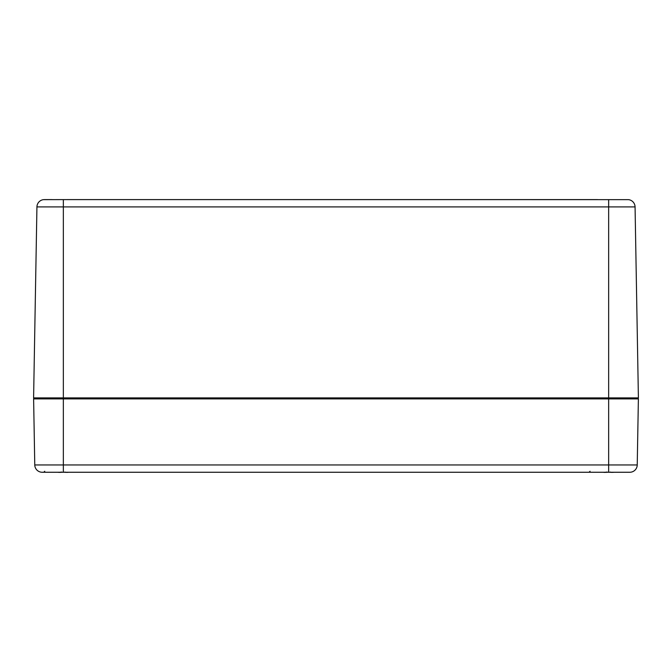 <?xml version="1.0" encoding="UTF-8"?>
<svg xmlns="http://www.w3.org/2000/svg" width="672" height="672" viewBox="0 0 672 672"><rect width="100%" height="100%" fill="white"/><g stroke="black" fill="none" stroke-linecap="round" stroke-linejoin="round"><path stroke-width="1.01" d="M44.369 199.601L52.189 199.601M83.177 199.601L597.5 199.601M69.098 199.601L43.512 199.643A7.434 7.434 0 0 0 36.935 206.9L635.065 206.9A7.434 7.434 0 0 0 628.488 199.643L69.098 199.601M628.488 199.643A7.434 7.434 0 0 1 635.065 206.9L638.4 397.891L33.6 397.891L36.935 206.9M34.608 397.891A0.991 0.991 0 0 0 33.617 398.899L34.768 464.948A7.434 7.434 0 0 0 42.202 472.256A7.434 7.434 0 0 1 34.768 464.948A7.434 7.434 0 0 0 42.202 472.256L629.798 472.256A7.434 7.434 0 0 0 637.232 464.948A7.434 7.434 0 0 1 629.798 472.256M608.656 199.643L608.656 398.899L638.383 398.899A0.991 0.991 0 0 0 637.392 397.891A0.991 0.991 0 0 1 638.383 398.899L637.232 464.948L63.344 464.948L63.344 472.256L43.764 472.256L44.755 471.265L43.764 472.256M66.881 472.256L66.242 472.382L66.881 472.256A31.92 24.074 105.3 0 1 66.226 472.382L65.117 472.265M68.737 472.248L67.242 472.382A31.92 20.21 -103 0 0 67.738 472.256M58.951 472.256A31.92 20.21 103 0 0 59.447 472.382L57.952 472.248L59.623 472.34M61.555 472.248L60.463 472.382A31.92 24.074 -105.3 0 1 59.825 472.256L60.724 472.399M612.192 472.256L611.554 472.382L612.192 472.256A31.92 24.074 105.3 0 1 611.537 472.382L610.428 472.265M614.048 472.248L612.553 472.382A31.92 20.21 -103 0 0 613.049 472.256M604.262 472.256A31.92 20.21 103 0 0 604.758 472.382L603.263 472.248L604.934 472.34M606.875 472.248L605.774 472.382A31.92 24.074 -105.3 0 1 605.136 472.256L606.035 472.399M63.344 199.643L63.344 398.899L608.656 398.899L608.656 472.256M33.617 398.899L63.344 398.899L63.344 464.948L34.768 464.948M590.066 471.265L589.075 472.256L590.066 471.265M59.808 472.256L61.832 472.055M66.234 472.382L64.856 472.055M605.119 472.256L607.144 472.055M611.545 472.382L610.168 472.055M59.556 472.374L59.119 472.399M58.666 472.349L58.002 472.256M604.867 472.374L604.43 472.399M603.977 472.349L603.313 472.256"/></g></svg>
